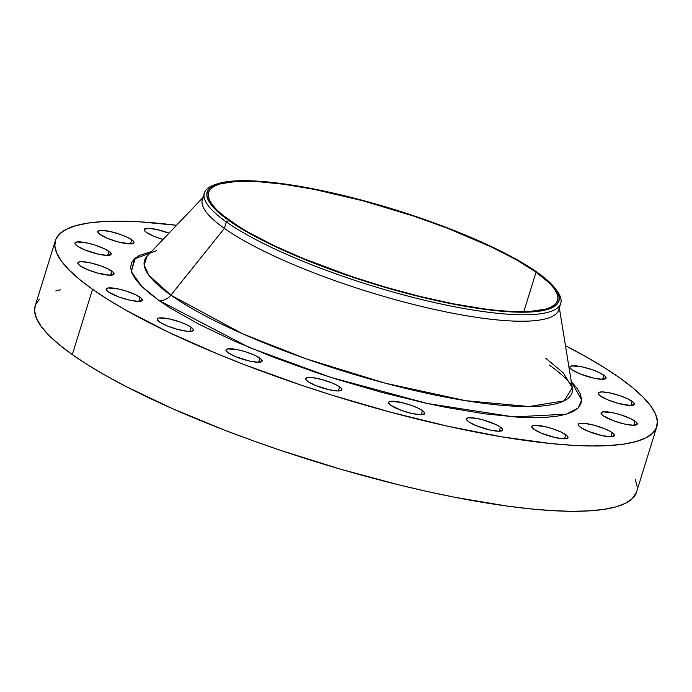 <?xml version="1.0" encoding="UTF-8"?>
<svg xmlns="http://www.w3.org/2000/svg" width="692" height="692" viewBox="0 0 692 692"><rect width="100%" height="100%" fill="white"/><g stroke="black" fill="none" stroke-linecap="round" stroke-linejoin="round"><path stroke-width="1.04" d="M163.035 239.449A18.944 3.97 -162.8 0 1 146.445 232.425L153.996 236.327L163.035 239.449M131.783 239.804A18.944 3.97 -162.8 0 1 134.014 242.745A18.944 3.97 -162.8 0 1 119.889 242.364A18.944 3.97 -162.8 0 1 100.055 234.476L107.615 238.385L117.969 241.871L130.105 243.913L133.989 242.814L133.937 241.984L131.783 239.804L127.207 237.226L120.918 234.631L110.391 231.56L101.733 230.375L98.489 230.86L97.901 232.304L100.055 234.476A18.944 3.97 -162.8 0 1 97.823 231.543A18.944 3.97 -162.8 0 1 111.948 231.924A18.944 3.97 -162.8 0 1 131.783 239.804L130.511 243.904L131.783 239.804M108.904 251.3A18.944 3.97 -162.8 0 1 111.144 254.241A18.944 3.97 -162.8 0 1 97.01 253.852A18.944 3.97 -162.8 0 1 77.184 245.971L84.735 249.873L98.567 254.215L107.234 255.4L111.118 254.301L110.313 252.459L104.336 248.713L94.553 244.942L87.521 243.056L76.924 241.984L74.97 242.961L75.021 243.792L77.184 245.971A18.944 3.97 -162.8 0 1 74.944 243.03A18.944 3.97 -162.8 0 1 89.078 243.42A18.944 3.97 -162.8 0 1 108.904 251.3L107.641 255.4L108.904 251.3M111.784 271.108A18.944 3.97 -162.8 0 1 114.016 274.041A18.944 3.97 -162.8 0 1 99.89 273.66A18.944 3.97 -162.8 0 1 80.056 265.771L87.616 269.681L97.97 273.167L110.106 275.208L113.99 274.11L113.194 272.267L107.208 268.522L100.92 265.927L90.392 262.856L81.725 261.671L78.49 262.156L77.902 263.6L80.056 265.771A18.944 3.97 -162.8 0 1 77.824 262.839A18.944 3.97 -162.8 0 1 91.95 263.219A18.944 3.97 -162.8 0 1 111.784 271.108L110.512 275.2L111.784 271.108M140.13 297.283A18.944 3.97 -162.8 0 1 142.362 300.224A18.944 3.97 -162.8 0 1 128.236 299.835A18.944 3.97 -162.8 0 1 108.402 291.955L119.266 297.136L129.793 300.198L138.452 301.383L142.336 300.293L141.54 298.442L135.554 294.705L125.771 290.925L118.739 289.04L108.142 287.967L106.196 288.945L106.248 289.775L108.402 291.955A18.944 3.97 -162.8 0 1 106.17 289.014A18.944 3.97 -162.8 0 1 120.296 289.403A18.944 3.97 -162.8 0 1 140.13 297.283L138.858 301.383L140.13 297.283M191.165 327.273A18.944 3.97 -162.8 0 1 193.405 330.214A18.944 3.97 -162.8 0 1 179.271 329.825A18.944 3.97 -162.8 0 1 159.445 321.944L166.997 325.854L177.351 329.34L187.022 331.234L191.424 331.26L193.379 330.283L193.327 329.453L191.165 327.273L186.598 324.695L180.309 322.1L169.782 319.029L159.186 317.957L157.871 318.329L157.283 319.773L159.445 321.944A18.944 3.97 -162.8 0 1 157.205 319.012A18.944 3.97 -162.8 0 1 171.339 319.393A18.944 3.97 -162.8 0 1 191.165 327.273L189.902 331.373L191.165 327.273M259.907 358.145A18.944 3.97 -162.8 0 1 262.138 361.086A18.944 3.97 -162.8 0 1 248.013 360.696A18.944 3.97 -162.8 0 1 228.178 352.816L235.738 356.717L249.57 361.06L258.237 362.245L262.112 361.155L261.317 359.304L255.339 355.558L245.548 351.787L238.515 349.901L227.928 348.829L225.973 349.806L226.025 350.636L228.178 352.816A18.944 3.97 -162.8 0 1 225.947 349.875A18.944 3.97 -162.8 0 1 240.072 350.264A18.944 3.97 -162.8 0 1 259.907 358.145L258.635 362.245L259.907 358.145M339.616 386.871A18.944 3.97 -162.8 0 1 341.848 389.804A18.944 3.97 -162.8 0 1 327.723 389.423A18.944 3.97 -162.8 0 1 307.888 381.543L315.448 385.444L329.28 389.786L337.947 390.971L341.822 389.873L341.026 388.03L337.601 385.6L332.056 382.961L321.702 379.476L312.04 377.581L307.629 377.555L306.322 377.918L305.734 379.363L307.888 381.543A18.944 3.97 -162.8 0 1 305.656 378.602A18.944 3.97 -162.8 0 1 319.782 378.982A18.944 3.97 -162.8 0 1 339.616 386.871L338.345 390.971L339.616 386.871M422.492 410.633A18.944 3.97 -162.8 0 1 424.724 413.574A18.944 3.97 -162.8 0 1 410.598 413.185A18.944 3.97 -162.8 0 1 390.764 405.304L401.628 410.486L412.155 413.548L420.822 414.733L424.698 413.643L424.646 412.813L422.492 410.633L417.925 408.055L411.636 405.46L401.101 402.389L390.513 401.317L388.558 402.303L389.354 404.145L390.764 405.304A18.944 3.97 -162.8 0 1 388.532 402.372A18.944 3.97 -162.8 0 1 402.657 402.753A18.944 3.97 -162.8 0 1 422.492 410.633L421.22 414.733L422.492 410.633M500.428 427.12A18.944 3.97 -162.8 0 1 502.66 430.052A18.944 3.97 -162.8 0 1 488.526 429.671A18.944 3.97 -162.8 0 1 468.7 421.791L476.252 425.692L490.083 430.035L498.75 431.22L502.634 430.121L502.582 429.3L500.428 427.12L495.853 424.533L482.514 419.724L475.776 418.236L468.441 417.804L466.486 418.781L466.538 419.612L468.7 421.791A18.944 3.97 -162.8 0 1 466.46 418.85A18.944 3.97 -162.8 0 1 480.594 419.24A18.944 3.97 -162.8 0 1 500.428 427.12L499.157 431.22L500.428 427.12M565.779 434.706A18.944 3.97 -162.8 0 1 568.02 437.638A18.944 3.97 -162.8 0 1 553.885 437.257A18.944 3.97 -162.8 0 1 534.06 429.377L541.611 433.278L555.442 437.621L564.11 438.806L567.994 437.707L567.189 435.865L561.212 432.119L551.429 428.348L544.396 426.462L533.8 425.39L531.845 426.367L531.897 427.198L534.06 429.377A18.944 3.97 -162.8 0 1 531.819 426.436A18.944 3.97 -162.8 0 1 545.953 426.826A18.944 3.97 -162.8 0 1 565.779 434.706L564.516 438.806L565.779 434.706M612.169 432.656A18.944 3.97 -162.8 0 1 614.401 435.588A18.944 3.97 -162.8 0 1 600.275 435.207A18.944 3.97 -162.8 0 1 580.441 427.319L588.001 431.228L601.832 435.571L610.5 436.756L614.375 435.657L613.579 433.815L610.154 431.384L604.609 428.746L594.255 425.26L584.593 423.366L580.181 423.34L578.875 423.703L578.287 425.147L580.441 427.319A18.944 3.97 -162.8 0 1 578.209 424.386A18.944 3.97 -162.8 0 1 592.335 424.767A18.944 3.97 -162.8 0 1 612.169 432.656L610.898 436.747L612.169 432.656M635.048 421.16A18.944 3.97 -162.8 0 1 637.28 424.101A18.944 3.97 -162.8 0 1 623.146 423.712A18.944 3.97 -162.8 0 1 603.32 415.831L614.176 421.013L624.703 424.075L633.37 425.26L637.254 424.17L636.458 422.319L630.473 418.582L620.689 414.802L613.657 412.916L603.061 411.844L601.106 412.83L601.91 414.672L603.32 415.831A18.944 3.97 -162.8 0 1 601.08 412.89A18.944 3.97 -162.8 0 1 615.214 413.28A18.944 3.97 -162.8 0 1 635.048 421.16L633.777 425.26L635.048 421.16M632.168 401.36A18.944 3.97 -162.8 0 1 634.4 404.292A18.944 3.97 -162.8 0 1 620.274 403.912A18.944 3.97 -162.8 0 1 600.44 396.023L608 399.933L618.354 403.419L630.498 405.46L634.374 404.362L633.578 402.519L627.601 398.774L621.304 396.179L610.777 393.108L602.118 391.923L598.874 392.407L598.286 393.852L600.44 396.023A18.944 3.97 -162.8 0 1 598.208 393.091A18.944 3.97 -162.8 0 1 612.333 393.471A18.944 3.97 -162.8 0 1 632.168 401.36L630.896 405.451L632.168 401.36M603.822 375.176A18.944 3.97 -162.8 0 1 606.054 378.117A18.944 3.97 -162.8 0 1 591.928 377.728A18.944 3.97 -162.8 0 1 572.094 369.848L579.654 373.749L593.485 378.091L602.152 379.277L606.036 378.178L605.232 376.336L599.255 372.59L592.966 369.995L582.439 366.933L571.843 365.86L569.888 366.838L569.94 367.668L572.094 369.848A18.944 3.97 -162.8 0 1 569.862 366.907A18.944 3.97 -162.8 0 1 583.996 367.296A18.944 3.97 -162.8 0 1 603.822 375.176L602.55 379.277L603.822 375.176M571.272 381.534L581.617 400.037L578.088 408.072L566.341 414.179L513.801 416.913L427.578 403.548L330.992 377.425L249.276 347.505L158.857 300.432A13.113 10.795 125.3 0 0 170.889 295.164L242.823 333.899L306.314 358.871L385.228 383.195L465.716 400.694L529.095 406.541L564.092 400.858L572.293 387.814L563.253 372.85L545.616 358.11M217.366 183.864L214.684 184.764A186.529 39.098 17.2 0 0 226.353 221.924L228.888 220.549A184.141 38.596 -162.8 0 1 217.366 183.864A184.141 38.596 -162.8 0 1 369.173 202.159A184.141 38.596 -162.8 0 1 537.269 272.354A184.141 38.596 -162.8 0 1 555.166 288.434A184.141 38.596 -162.8 0 1 445.527 302.56A184.141 38.596 -162.8 0 1 228.888 220.549L226.353 221.924A186.529 39.098 -162.8 0 1 204.365 193.007A186.529 39.098 -162.8 0 1 216.068 184.332M559.067 306.34A186.529 39.098 -162.8 0 1 427.111 307.776A186.529 39.098 -162.8 0 1 224.355 228.377L226.353 221.924L224.355 228.377A186.529 39.098 -162.8 0 1 204.028 196.441A186.529 39.098 17.2 0 0 202.367 199.46A186.529 39.098 17.2 0 0 224.355 228.377L170.889 295.164L224.355 228.377A186.529 39.098 17.2 0 0 419.62 305.985A186.529 39.098 17.2 0 0 558.738 309.774L560.736 303.321A186.529 39.098 -162.8 0 1 421.618 299.532A186.529 39.098 -162.8 0 1 226.353 221.924A186.529 39.098 17.2 0 0 445.812 304.999A186.529 39.098 17.2 0 0 556.87 290.692L555.166 288.434M151.479 251.585L139.36 255.46L134.309 258.894L131.385 263.055L130.632 267.89L132.051 273.357L135.632 279.412L141.332 285.978L149.1 293.01L158.857 300.432A13.113 10.795 -54.7 0 0 170.889 295.164L148.754 275.105L144.17 265.088L147.093 256.196A223.75 46.9 17.2 0 0 170.889 295.164A223.75 46.9 17.2 0 0 415.883 390.816A223.75 46.9 17.2 0 0 572.293 387.814L571.903 386.681C570.485 382.347 563.037 375.176 549.578 365.16M55.421 240.487L35.197 305.821A314.765 65.982 17.2 0 0 72.314 354.624L92.538 289.291A314.765 65.982 -162.8 0 1 55.421 240.487A314.765 65.982 -162.8 0 1 176.521 225.289L139.862 221.838L120.339 221.163L103.082 221.57L88.265 223.058L76.025 225.609L66.484 229.199L59.728 233.792L55.827 239.345L54.824 245.807L56.718 253.116L61.501 261.204L69.114 269.984L79.493 279.378L92.538 289.291L72.314 354.624L87.893 364.969L105.867 375.635L126.048 386.525L172.273 408.557L224.779 430.225L252.77 440.657L281.558 450.682L340.421 469.159L399.111 484.928L427.691 491.605L455.379 497.392L507.046 506.068L530.53 508.879L552.138 510.627L571.661 511.302L588.918 510.895L603.735 509.407L615.975 506.864L625.516 503.274L632.272 498.673L636.588 491.934M565.468 345.689A314.765 65.982 -162.8 0 1 619.686 377.841A314.765 65.982 -162.8 0 1 656.803 426.644A314.765 65.982 -162.8 0 1 422.034 420.252A314.765 65.982 -162.8 0 1 92.538 289.291L108.116 299.627L126.091 310.301L168.485 332.203L218.084 354.157L245.003 364.892L301.781 385.349L331.096 394.881L390.158 412.086L447.914 426.272L502.141 436.894L550.754 443.546L572.362 445.293L591.885 445.968L609.142 445.562L623.959 444.074L636.199 441.522L645.74 437.932L652.495 433.339L656.397 427.786L657.4 421.324L655.506 414.015L650.722 405.927L643.11 397.147L632.73 387.754L619.686 377.841L604.107 367.504L586.133 356.83L565.468 345.689M536.049 272.146A182.679 38.294 -162.8 0 1 557.588 300.475A182.679 38.294 -162.8 0 1 421.341 296.764A182.679 38.294 -162.8 0 1 230.107 220.757A182.679 38.294 -162.8 0 1 208.569 192.428A182.679 38.294 -162.8 0 1 344.815 196.147A182.679 38.294 -162.8 0 1 536.049 272.146L523.818 311.677L536.049 272.146L516.578 259.958L491.969 247.243L447.56 228.273L414.612 216.397L363.317 200.879L313.736 189.288L283.746 184.254L257.571 181.607L236.223 181.451L220.523 183.795L214.987 185.88L211.069 188.544L208.802 191.77L208.223 195.525L209.321 199.763L212.089 204.451L216.51 209.546L222.539 215.004L239.155 226.76L249.578 232.945L274.188 245.66L302.975 258.401L351.545 276.506L385.712 287.223L419.776 296.375L452.43 303.615L482.411 308.649L496.043 310.275L508.585 311.296L529.934 311.452L545.633 309.108L551.169 307.023L555.088 304.359L557.354 301.132L557.934 297.378L556.835 293.14L554.067 288.452L549.647 283.357L536.049 272.146M637.176 486.658L635.282 479.348M60.481 289.775L55.801 290.943M39.505 299.126L35.603 304.679M35.214 305.777L34.6 311.149L36.494 318.458L41.278 326.538L48.89 335.317L59.27 344.711L72.314 354.624A314.765 65.982 17.2 0 0 401.81 485.585A314.765 65.982 17.2 0 0 636.579 491.977L656.803 426.644M168.986 233.204L156.781 229.51L148.114 228.325L144.23 229.424L145.035 231.266L146.445 232.425A18.944 3.97 -162.8 0 1 144.213 229.484A18.944 3.97 -162.8 0 1 168.986 233.204M156.435 250.746L134.205 258.99L131.471 271.861L141.67 286.324L158.857 300.432L170.517 308.174L199.08 324.306L233.662 340.793L272.959 357.011L315.457 372.322L337.393 379.45L381.595 392.329L424.81 402.943L445.536 407.268L484.201 413.764L517.945 417.181L532.563 417.683L545.478 417.38L556.567 416.273L565.727 414.361L572.864 411.671L577.915 408.237L580.839 404.076L581.591 399.241L580.173 393.765L576.592 387.719L570.891 381.145M555.97 289.55A186.529 39.098 -162.8 0 1 560.736 303.321M537.269 272.354L544.898 278.149L550.97 283.651L555.425 288.78L558.219 293.512L559.335 297.785L558.747 301.574L556.463 304.817L552.51 307.507L546.931 309.609L531.101 311.971L509.589 311.815L496.942 310.786L483.206 309.142L452.983 304.065L420.07 296.773L385.729 287.552L334.452 270.875L287.362 252.104L260.322 239.216L238.005 226.604L221.258 214.754L215.186 209.252L210.731 204.123L207.937 199.391L206.821 195.118L207.41 191.338L209.693 188.086L213.646 185.395L219.226 183.293L235.055 180.932L256.576 181.088L282.95 183.761L297.655 186.01L346.095 196.13L397.718 210.584L448.079 228.126L478.795 240.799L505.835 253.687L517.642 260.062L537.269 272.354M202.367 199.46L204.365 193.007M147.093 256.196L202.964 197.523M572.293 387.814L559.335 307.836M135.398 257.943L131.272 271.264"/></g></svg>
